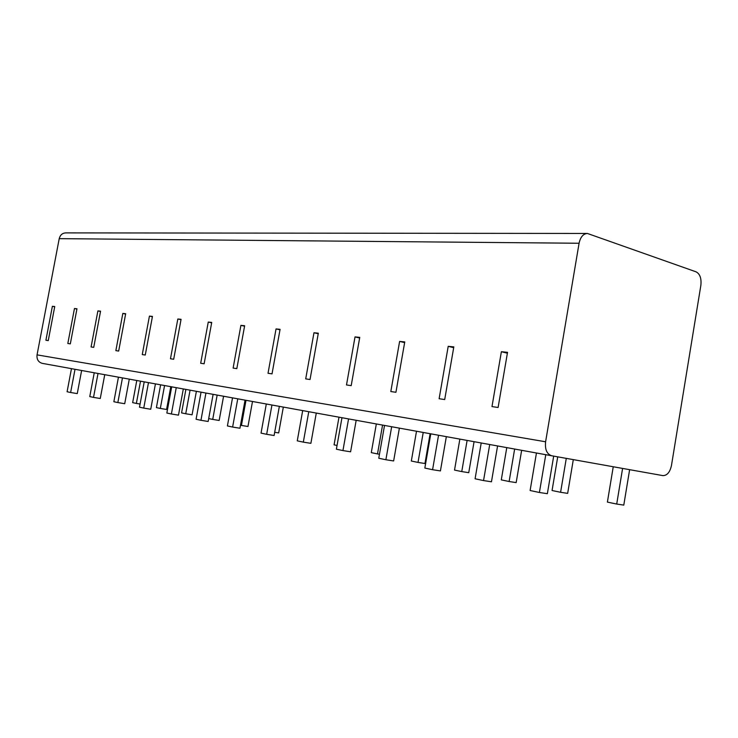 <?xml version="1.0" encoding="UTF-8"?>
<svg xmlns="http://www.w3.org/2000/svg" width="738" height="738" viewBox="0 0 738 738"><rect width="100%" height="100%" fill="white"/><g stroke="black" fill="none" stroke-linecap="round" stroke-linejoin="round"><path stroke-width="1.11" d="M579.081 243.254L545.603 441.776C544.828 449.341 546.803 453.99 551.526 455.733L662.816 475.604C667.069 475.65 669.947 472.274 671.469 465.475L700.86 285.357C701.57 278.457 699.993 273.955 696.119 271.852L587.402 233.457C583.214 233.78 580.437 237.046 579.081 243.254L59.224 238.651C60.165 234.998 62.352 233.079 65.765 232.894L587.107 233.457M59.224 238.651L37.048 354.867C36.596 359.295 38.302 362.118 42.158 363.336L551.701 455.761M507.532 352.33L501.379 351.712L491.988 406.583L498.104 407.487L507.532 352.33M448.206 346.334L453.824 346.897L444.7 399.553L439.119 398.723L448.206 346.334L453.685 347.663M399.618 341.417L404.756 341.934L395.928 392.293L390.817 391.537L399.618 341.417L404.636 342.607M359.747 337.386L355.024 336.906L346.5 384.95L351.196 385.642L359.747 337.386M318.327 333.198L313.973 332.755L305.707 378.88L310.034 379.526L318.327 333.198M280.08 329.332L276.049 328.917L268.023 373.271L272.027 373.871L280.08 329.332M244.647 325.744L240.911 325.366L233.116 368.087L236.824 368.64L244.647 325.744M211.732 322.414L208.254 322.063L200.681 363.262L204.131 363.779L211.732 322.414M181.078 319.314L177.83 318.991L170.469 358.769L173.688 359.249L181.078 319.314M152.452 316.418L149.427 316.113L142.259 354.572L145.266 355.024L152.452 316.418M125.672 313.715L122.831 313.429L115.857 350.642L118.67 351.067L125.672 313.715M100.562 311.168L97.896 310.901L91.088 346.961L93.735 347.358L100.562 311.168M76.964 308.788L74.455 308.53L67.822 343.502L70.313 343.871L76.964 308.788M54.741 306.538L52.38 306.298L45.913 340.246L48.256 340.596L54.741 306.538M507.384 353.198L501.379 351.712M359.646 337.986L355.024 336.906M318.235 333.733L313.973 332.755M279.988 329.812L276.049 328.917M244.564 326.187L240.911 325.366M211.658 322.82L208.254 322.063M181.004 319.683L177.83 318.991M152.397 316.759L149.427 316.113M125.617 314.028L122.831 313.429M100.506 311.464L97.896 310.901M76.909 309.056L74.455 308.53M54.695 306.787L52.38 306.298M545.779 454.691L539.404 492.495L547.365 493.685L553.685 456.121M622.595 468.427L616.71 504.054L623.785 505.106L629.625 469.682M536.452 452.994L530.115 490.512L539.404 492.495M613.25 466.757L607.392 502.098L616.71 504.054M489.718 444.516L483.547 480.576L491.462 481.785L497.578 445.946M566.286 458.372L560.594 492.292L567.66 493.371L573.306 459.626M481.213 442.975L475.087 478.777L483.547 480.576M557.725 456.84L552.061 490.512L560.594 492.292M438.547 435.236L432.579 469.709L440.42 470.918L446.342 436.656M514.644 449.045L509.128 481.517L516.166 482.597L521.646 450.309M430.78 433.824L424.839 468.058L432.579 469.709M506.775 447.615L501.286 479.875L509.128 481.517M391.666 426.73L385.882 459.746L393.64 460.955L399.378 428.132M467.117 440.42L461.757 471.591L468.75 472.68L474.073 441.684M384.526 425.439L378.769 458.233L385.882 459.746M459.866 439.101L454.525 470.078L461.757 471.591M348.557 418.916L342.939 450.586L350.605 451.794L356.177 420.3M423.225 432.459L418.012 462.422L424.95 463.519L430.125 433.713M341.971 417.717L336.39 449.193L342.939 450.586M416.509 431.241L411.324 461.019L418.012 462.422M308.77 411.693L303.327 442.136L310.882 443.335L316.288 413.059M382.561 425.079L377.496 453.935L379.47 454.248M302.691 410.596L297.266 440.844L303.327 442.136M376.334 423.953L371.288 452.634L377.496 453.935M271.944 405.014L266.658 434.313L274.102 435.512L279.351 406.361M266.307 403.99L261.04 433.114L266.658 434.313M338.991 417.182L334.074 444.839L337.054 445.466M237.756 398.815L232.618 427.053L239.951 428.243L245.053 400.144M232.516 397.865L227.405 425.946L232.618 427.053M205.939 393.05L200.948 420.3L208.162 421.472L213.125 394.35M274.684 432.274L278.687 432.92L283.337 407.081M201.059 392.155L196.077 419.258L200.948 420.3M176.253 387.662L171.391 413.99L178.485 415.153L183.319 388.944M246.003 400.31L241.437 425.429L247.968 426.499L252.497 401.49M171.686 386.832L166.843 413.022L171.391 413.99M241.437 425.429L240.496 425.236M148.486 382.625L143.753 408.096L150.727 409.249L155.432 383.88M217.166 395.079L212.719 419.415L219.158 420.466L223.577 396.241M144.214 381.85L139.491 407.191L143.753 408.096M212.719 419.415L208.688 418.566M122.462 377.902L117.849 402.57L124.713 403.704L129.298 379.138M190.072 390.171L185.727 413.76L192.074 414.802L196.391 391.315M118.449 377.173L113.855 401.721L117.849 402.57M185.893 389.406L181.566 412.883L185.727 413.76M98.016 373.465L93.523 397.385L100.267 398.502L104.741 374.692M164.565 385.54L160.321 408.437L166.576 409.47L170.792 386.666M94.243 372.782L89.768 396.583L93.523 397.385M160.626 384.821L156.401 407.616L160.321 408.437M75.018 369.295L70.627 392.505L77.259 393.603L81.623 370.494M140.506 381.177L136.364 403.418L140.082 404.037M71.466 368.649L67.093 391.749L70.627 392.505M136.788 380.504L132.656 402.644L136.364 403.418M545.603 441.776L37.048 354.867M551.526 455.733L42.158 363.336"/></g></svg>
